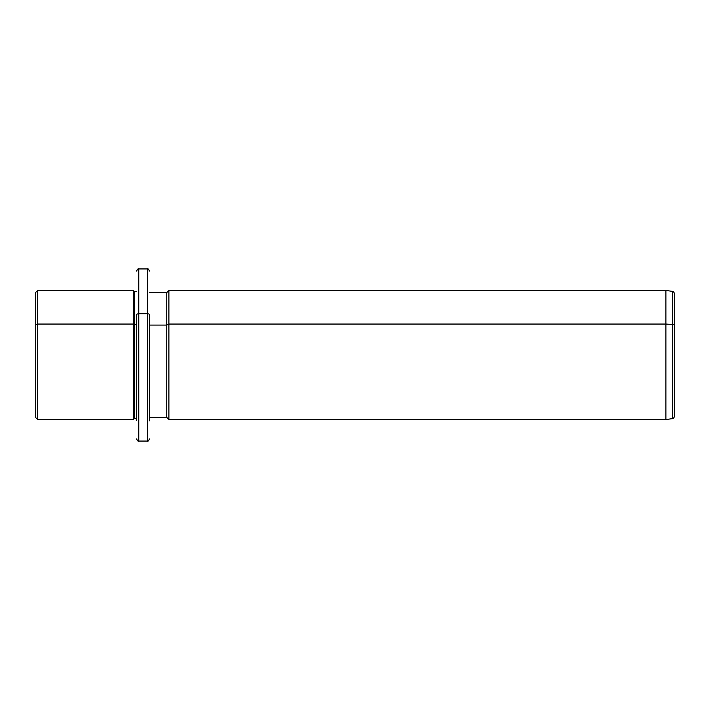 <?xml version="1.0" encoding="UTF-8"?>
<svg xmlns="http://www.w3.org/2000/svg" width="710" height="710" viewBox="0 0 710 710"><rect width="100%" height="100%" fill="white"/><g stroke="black" fill="none" stroke-linecap="round" stroke-linejoin="round"><path stroke-width="1.06" d="M136.622 418.474L136.622 314.77A2.148 1.029 0 0 1 138.769 313.74L138.769 268.939L138.769 313.74A2.148 1.029 180 0 0 136.622 314.77L136.622 420.302L136.622 418.474L134.474 418.474L134.474 291.526L134.474 324.568L133.391 324.053L134.474 324.568L134.474 418.474L133.391 419.548L133.391 290.452L133.391 324.053L37.648 324.053L133.391 324.053L133.391 419.548L37.648 419.548L37.648 290.452L37.648 324.053L35.5 325.082L37.648 324.053L37.648 419.548L35.5 417.391L35.5 325.082L35.5 384.918M35.5 325.082L35.5 292.609L37.648 290.452L133.391 290.452L134.474 291.526L136.622 291.526M134.474 324.568L136.622 324.568L134.474 324.568M138.769 313.74L138.769 441.061L138.769 313.74L147.378 313.74L138.769 313.74M149.526 271.087C148.621 269.108 147.902 268.389 147.378 268.939L147.378 441.061L147.378 268.939L138.769 268.939C138.246 268.389 137.536 269.108 136.622 271.087M149.526 314.77A2.148 1.029 180 0 0 147.378 313.74A2.148 1.029 0 0 1 149.526 314.77L149.526 420.808L149.526 314.77M149.526 325.082L166.743 325.082L166.743 417.391L166.743 325.082L149.526 325.082M674.5 384.465L674.5 325.535A2.148 1.029 180 0 0 672.645 324.514L672.645 418.598L672.645 324.514A2.148 1.029 0 0 1 674.5 325.535L674.5 293.532C673.657 291.641 673.036 290.931 672.645 291.402L672.645 324.514L665.891 324.053L665.891 419.548L665.891 324.053L672.645 324.514L672.645 291.402L665.891 290.452L665.891 324.053L168.891 324.053L665.891 324.053L665.891 290.452L168.891 290.452L168.891 324.053L168.891 290.452L166.743 292.609L166.743 325.082L168.891 324.053L168.891 419.548L168.891 324.053L166.743 325.082L166.743 292.609L149.526 292.609M674.5 325.535L674.5 416.468C673.657 418.359 673.036 419.069 672.645 418.598L665.891 419.548L168.891 419.548L166.743 417.391L149.526 417.391M149.526 438.913C148.621 440.892 147.902 441.611 147.378 441.061L138.769 441.061C138.246 441.611 137.536 440.892 136.622 438.913"/></g></svg>

